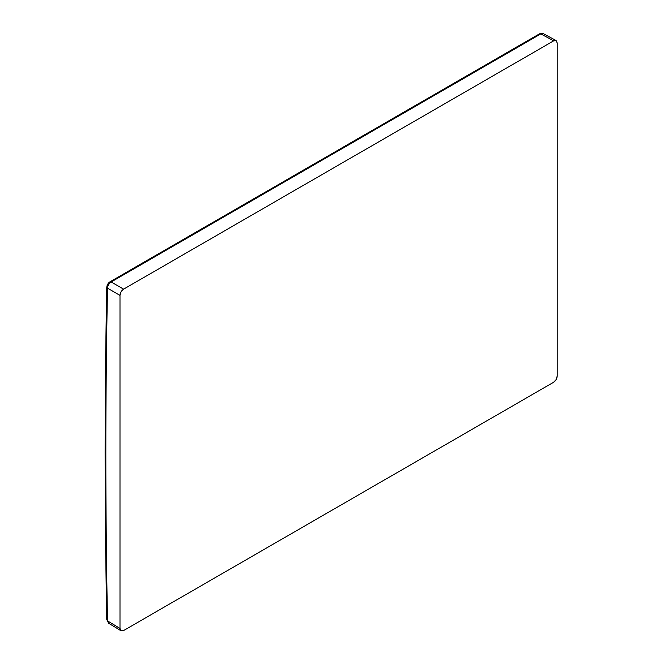 <?xml version="1.0" encoding="UTF-8"?>
<svg xmlns="http://www.w3.org/2000/svg" width="664" height="664" viewBox="0 0 664 664"><rect width="100%" height="100%" fill="white"/><g stroke="black" fill="none" stroke-linecap="round" stroke-linejoin="round"><path stroke-width="1" d="M107.518 288.159C105.277 397.728 105.277 508.632 107.518 620.865L108.547 623.172L107.518 620.865L119.993 628.476L107.518 620.865C105.277 508.632 105.277 397.728 107.518 288.159L119.993 295.364L107.518 288.159C107.742 285.528 108.946 283.47 111.137 281.976L123.579 289.155C121.396 290.658 120.201 292.724 119.993 295.364L119.993 628.476L121.006 630.775L123.579 630.551L121.047 630.8L119.993 628.476L119.993 295.364L121.047 291.828L123.579 289.155L553.618 40.877L556.15 40.62L557.204 42.944L557.204 376.056L556.15 379.592L553.618 382.265L123.579 630.551L553.618 382.265C555.801 380.762 556.996 378.696 557.204 376.056L557.204 42.944L556.117 40.604L553.618 40.877L123.579 289.155L111.137 281.976L540.828 33.897L553.618 40.877L540.828 33.897L543.301 33.615L539.591 33.781L540.828 33.897L111.137 281.976L109.9 281.86L111.137 281.976C108.946 283.47 107.742 285.528 107.518 288.159L106.796 287.089C107.087 284.79 108.116 283.047 109.9 281.868L539.583 33.789L543.31 33.615L556.117 40.604M107.518 620.865L108.547 623.181L121.006 630.775M109.369 282.972L107.543 286.051M106.796 619.894C104.555 507.628 104.555 396.698 106.796 287.089"/></g></svg>
